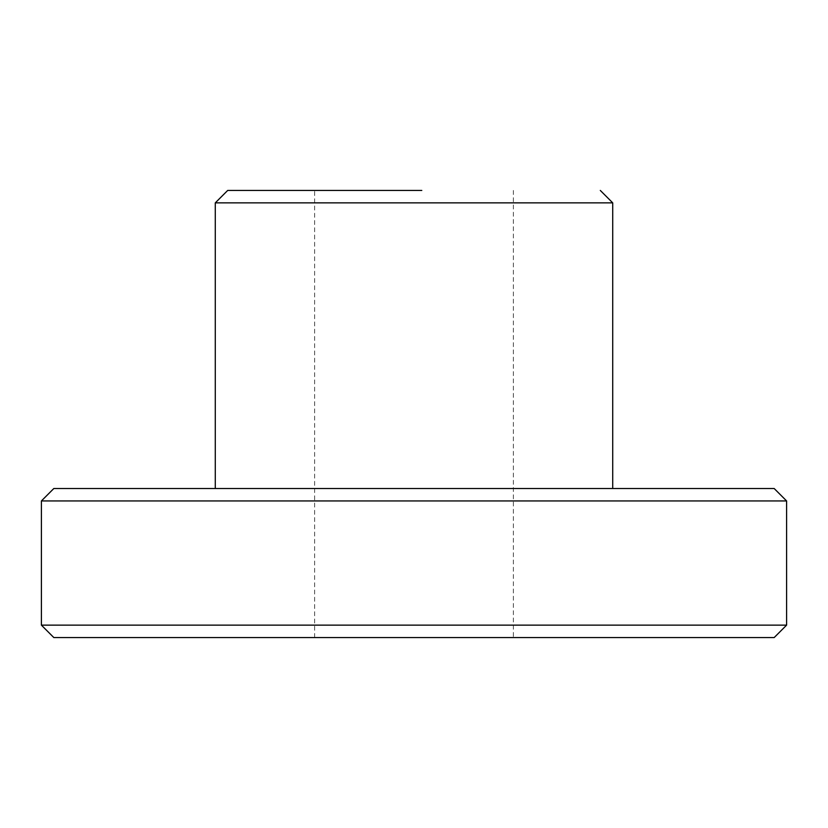 <?xml version="1.0" encoding="UTF-8"?>
<svg xmlns="http://www.w3.org/2000/svg" width="828" height="828" viewBox="0 0 828 828"><rect width="100%" height="100%" fill="white"/><g stroke="black" fill="none" stroke-linecap="round" stroke-linejoin="round"><path stroke-width="0.62" stroke-dasharray="4.14 3.1" d="M786.6 625.14L41.4 625.14M53.82 637.56L774.18 637.56M774.18 488.52L53.82 488.52M41.4 500.94L786.6 500.94M215.28 202.86L612.72 202.86M421.794 190.44L227.7 190.44M406.206 637.56L513.36 637.56L406.206 637.56M412.261 488.52L612.72 488.52L412.261 488.52M513.36 190.44L513.36 637.56M314.64 637.56L314.64 190.44"/><path stroke-width="1.24" d="M417.146 637.56L53.82 637.56L41.4 625.14L786.6 625.14L774.18 637.56L417.146 637.56M53.82 488.52L774.18 488.52L786.6 500.94L41.4 500.94L53.82 488.52M600.3 190.44L612.72 202.86L215.28 202.86L227.7 190.44L421.794 190.44M612.72 202.86L612.72 488.52M215.28 202.86L215.28 488.52M786.6 625.14L786.6 500.94M41.4 625.14L41.4 500.94"/></g></svg>
